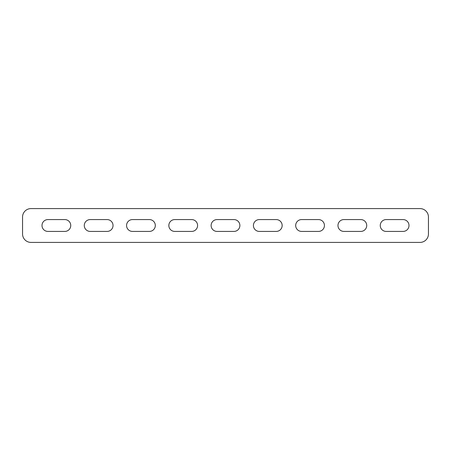 <?xml version="1.0" encoding="UTF-8"?>
<svg xmlns="http://www.w3.org/2000/svg" width="451" height="451" viewBox="0 0 451 451"><rect width="100%" height="100%" fill="white"/><g stroke="black" fill="none" stroke-linecap="round" stroke-linejoin="round"><path stroke-width="0.68" d="M276.238 231.419A5.919 5.919 0 0 0 282.157 225.5A5.919 5.919 0 0 0 276.238 219.581L259.325 219.581A5.919 5.919 0 0 0 253.406 225.5A5.919 5.919 0 0 0 259.325 231.419L276.238 231.419M233.956 231.419A5.919 5.919 0 0 0 239.876 225.5A5.919 5.919 0 0 0 233.956 219.581L217.044 219.581A5.919 5.919 0 0 0 211.124 225.5A5.919 5.919 0 0 0 217.044 231.419L233.956 231.419M428.45 233.956L428.45 217.044A8.456 8.456 0 0 0 419.994 208.587L31.006 208.587A8.456 8.456 0 0 0 22.55 217.044L22.55 233.956A8.456 8.456 0 0 0 31.006 242.412L419.994 242.412A8.456 8.456 0 0 0 428.45 233.956M318.519 231.419A5.919 5.919 0 0 0 324.438 225.5A5.919 5.919 0 0 0 318.519 219.581L301.606 219.581A5.919 5.919 0 0 0 295.687 225.5A5.919 5.919 0 0 0 301.606 231.419L318.519 231.419M360.8 231.419A5.919 5.919 0 0 0 366.719 225.5A5.919 5.919 0 0 0 360.8 219.581L343.887 219.581A5.919 5.919 0 0 0 337.968 225.5A5.919 5.919 0 0 0 343.887 231.419L360.8 231.419M403.081 231.419A5.919 5.919 0 0 0 409.001 225.5A5.919 5.919 0 0 0 403.081 219.581L386.169 219.581A5.919 5.919 0 0 0 380.249 225.5A5.919 5.919 0 0 0 386.169 231.419L403.081 231.419M64.831 231.419L47.919 231.419A5.919 5.919 0 0 1 41.999 225.5A5.919 5.919 0 0 1 47.919 219.581L64.831 219.581A5.919 5.919 0 0 1 70.751 225.5A5.919 5.919 0 0 1 64.831 231.419M107.112 231.419L90.2 231.419A5.919 5.919 0 0 1 84.281 225.5A5.919 5.919 0 0 1 90.2 219.581L107.112 219.581A5.919 5.919 0 0 1 113.032 225.5A5.919 5.919 0 0 1 107.112 231.419M149.394 231.419L132.481 231.419A5.919 5.919 0 0 1 126.562 225.5A5.919 5.919 0 0 1 132.481 219.581L149.394 219.581A5.919 5.919 0 0 1 155.313 225.5A5.919 5.919 0 0 1 149.394 231.419M191.675 231.419L174.762 231.419A5.919 5.919 0 0 1 168.843 225.5A5.919 5.919 0 0 1 174.762 219.581L191.675 219.581A5.919 5.919 0 0 1 197.594 225.5A5.919 5.919 0 0 1 191.675 231.419"/></g></svg>
